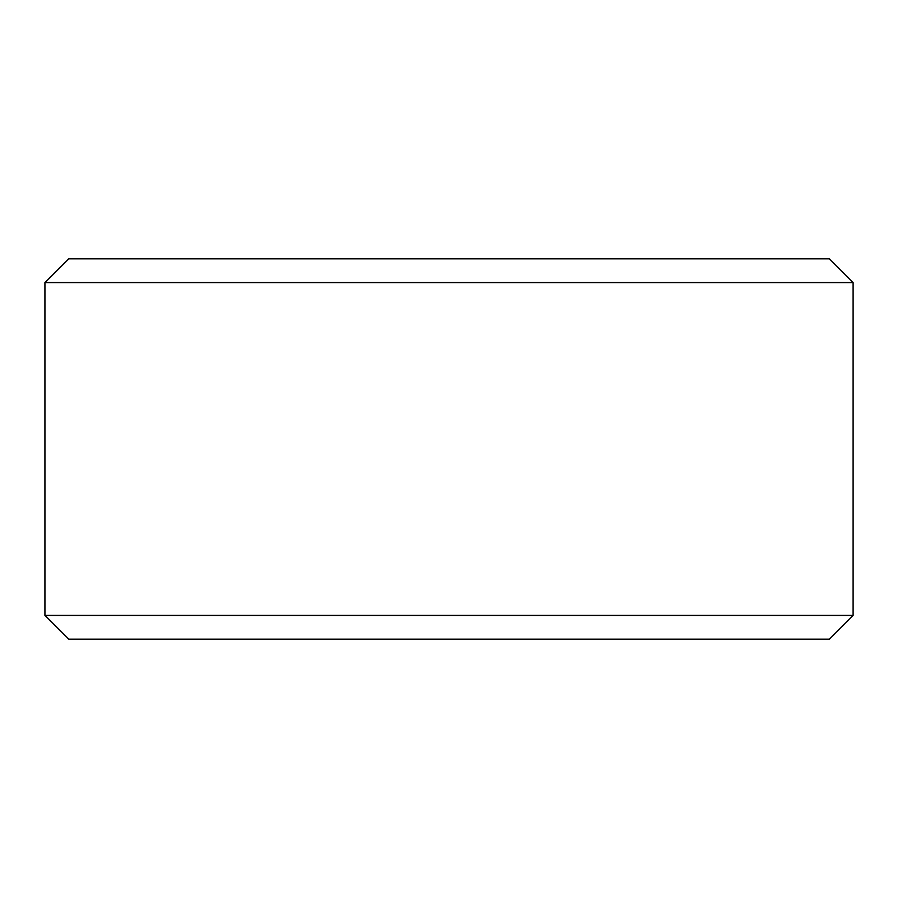 <?xml version="1.0" encoding="UTF-8"?>
<svg xmlns="http://www.w3.org/2000/svg" width="898" height="898" viewBox="0 0 898 898"><rect width="100%" height="100%" fill="white"/><g stroke="black" fill="none" stroke-linecap="round" stroke-linejoin="round"><path stroke-width="1.35" d="M44.956 615.399L68.731 639.163L44.9 615.399L44.9 282.601L68.675 258.837L829.325 258.837L853.1 282.601L44.956 282.601L44.956 615.399L853.1 615.399L853.1 282.601M68.731 258.837L44.956 282.601M68.731 639.163L829.325 639.163L853.1 615.399"/></g></svg>
